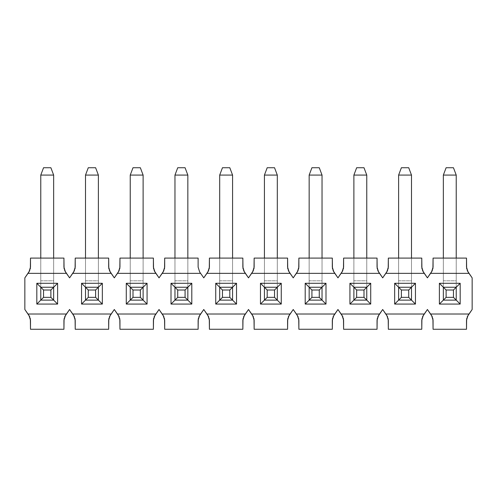 <?xml version="1.0" encoding="UTF-8"?>
<svg xmlns="http://www.w3.org/2000/svg" width="497" height="497" viewBox="0 0 497 497"><rect width="100%" height="100%" fill="white"/><g stroke="black" fill="none" stroke-linecap="round" stroke-linejoin="round"><path stroke-width="0.37" stroke-dasharray="2.48 1.86" d="M40.779 300.12L53.651 300.12L53.651 175.081L53.651 287.241L40.779 287.241L40.779 258.098L40.779 300.12L40.779 280.805L53.651 280.805L53.651 300.12L40.779 300.12L53.651 300.12L57.609 304.071L57.609 283.29L36.821 283.29L36.821 304.071L57.609 304.071L36.821 304.071L40.779 300.12L36.821 304.071L36.821 283.29L57.609 283.29L57.609 304.071L53.651 300.12L53.651 280.805L40.779 280.805L40.779 175.081L40.779 280.805L53.651 280.805L53.651 258.098L53.651 280.805L40.779 280.805L40.779 287.241L53.651 287.241L57.609 283.29L53.651 287.241L40.779 287.241L36.821 283.29L40.779 287.241L40.779 300.12L53.651 300.12L40.779 300.12L40.779 287.241L53.651 287.241L53.651 300.12L53.651 287.241L40.779 287.241L40.779 300.12L40.779 287.241L53.651 287.241L53.651 300.12L40.779 300.12M40.779 175.081L53.651 175.081L40.779 175.081L43.543 167.737L50.887 167.737L53.651 175.081L50.887 167.737L43.543 167.737L40.779 175.081M85.509 300.12L98.381 300.12L98.381 175.081L98.381 287.241L85.509 287.241L85.509 258.098L85.509 300.12L85.509 280.805L98.381 280.805L98.381 300.12L85.509 300.12L98.381 300.12L102.339 304.071L102.339 283.29L81.551 283.29L81.551 304.071L102.339 304.071L81.551 304.071L85.509 300.12L81.551 304.071L81.551 283.29L102.339 283.29L102.339 304.071L98.381 300.12L98.381 280.805L85.509 280.805L85.509 175.081L85.509 280.805L98.381 280.805L98.381 258.098L98.381 280.805L85.509 280.805L85.509 287.241L98.381 287.241L102.339 283.29L98.381 287.241L85.509 287.241L81.551 283.29L85.509 287.241L85.509 300.12L98.381 300.12L85.509 300.12L85.509 287.241L98.381 287.241L98.381 300.12L98.381 287.241L85.509 287.241L85.509 300.12L85.509 287.241L98.381 287.241L98.381 300.12L85.509 300.12M85.509 175.081L98.381 175.081L85.509 175.081L88.273 167.737L95.617 167.737L98.381 175.081L95.617 167.737L88.273 167.737L85.509 175.081M130.239 300.12L143.111 300.12L143.111 175.081L143.111 287.241L130.239 287.241L130.239 258.098L130.239 300.12L130.239 280.805L143.111 280.805L143.111 300.12L130.239 300.12L143.111 300.12L147.069 304.071L147.069 283.29L126.281 283.29L126.281 304.071L147.069 304.071L126.281 304.071L130.239 300.12L126.281 304.071L126.281 283.29L147.069 283.29L147.069 304.071L143.111 300.12L143.111 280.805L130.239 280.805L130.239 175.081L130.239 280.805L143.111 280.805L143.111 258.098L143.111 280.805L130.239 280.805L130.239 287.241L143.111 287.241L147.069 283.29L143.111 287.241L130.239 287.241L126.281 283.29L130.239 287.241L130.239 300.12L143.111 300.12L130.239 300.12L130.239 287.241L143.111 287.241L143.111 300.12L143.111 287.241L130.239 287.241L130.239 300.12L130.239 287.241L143.111 287.241L143.111 300.12L130.239 300.12M130.239 175.081L143.111 175.081L130.239 175.081L133.003 167.737L140.347 167.737L143.111 175.081L140.347 167.737L133.003 167.737L130.239 175.081M174.969 300.12L187.841 300.12L187.841 175.081L187.841 287.241L174.969 287.241L174.969 258.098L174.969 300.12L174.969 280.805L187.841 280.805L187.841 300.12L174.969 300.12L187.841 300.12L191.799 304.071L191.799 283.29L171.011 283.29L171.011 304.071L191.799 304.071L171.011 304.071L174.969 300.12L171.011 304.071L171.011 283.29L191.799 283.29L191.799 304.071L187.841 300.12L187.841 280.805L174.969 280.805L174.969 175.081L174.969 280.805L187.841 280.805L187.841 258.098L187.841 280.805L174.969 280.805L174.969 287.241L187.841 287.241L191.799 283.29L187.841 287.241L174.969 287.241L171.011 283.29L174.969 287.241L174.969 300.12L187.841 300.12L174.969 300.12L174.969 287.241L187.841 287.241L187.841 300.12L187.841 287.241L174.969 287.241L174.969 300.12L174.969 287.241L187.841 287.241L187.841 300.12L174.969 300.12M174.969 175.081L187.841 175.081L174.969 175.081L177.733 167.737L185.077 167.737L187.841 175.081L185.077 167.737L177.733 167.737L174.969 175.081M219.699 300.12L232.571 300.12L232.571 175.081L232.571 287.241L219.699 287.241L219.699 258.098L219.699 300.12L219.699 280.805L232.571 280.805L232.571 300.12L219.699 300.12L232.571 300.12L236.529 304.071L236.529 283.29L215.741 283.29L215.741 304.071L236.529 304.071L215.741 304.071L219.699 300.12L215.741 304.071L215.741 283.29L236.529 283.29L236.529 304.071L232.571 300.12L232.571 280.805L219.699 280.805L219.699 175.081L219.699 280.805L232.571 280.805L232.571 258.098L232.571 280.805L219.699 280.805L219.699 287.241L232.571 287.241L236.529 283.29L232.571 287.241L219.699 287.241L215.741 283.29L219.699 287.241L219.699 300.12L232.571 300.12L219.699 300.12L219.699 287.241L232.571 287.241L232.571 300.12L232.571 287.241L219.699 287.241L219.699 300.12L219.699 287.241L232.571 287.241L232.571 300.12L219.699 300.12M219.699 175.081L232.571 175.081L219.699 175.081L222.463 167.737L229.807 167.737L232.571 175.081L229.807 167.737L222.463 167.737L219.699 175.081M264.429 300.12L277.301 300.12L277.301 175.081L277.301 287.241L264.429 287.241L264.429 258.098L264.429 300.12L264.429 280.805L277.301 280.805L277.301 300.12L264.429 300.12L277.301 300.12L281.259 304.071L281.259 283.29L260.471 283.29L260.471 304.071L281.259 304.071L260.471 304.071L264.429 300.12L260.471 304.071L260.471 283.29L281.259 283.29L281.259 304.071L277.301 300.12L277.301 280.805L264.429 280.805L264.429 175.081L264.429 280.805L277.301 280.805L277.301 258.098L277.301 280.805L264.429 280.805L264.429 287.241L277.301 287.241L281.259 283.29L277.301 287.241L264.429 287.241L260.471 283.29L264.429 287.241L264.429 300.12L277.301 300.12L264.429 300.12L264.429 287.241L277.301 287.241L277.301 300.12L277.301 287.241L264.429 287.241L264.429 300.12L264.429 287.241L277.301 287.241L277.301 300.12L264.429 300.12M264.429 175.081L277.301 175.081L264.429 175.081L267.193 167.737L274.537 167.737L277.301 175.081L274.537 167.737L267.193 167.737L264.429 175.081M309.159 300.12L322.031 300.12L322.031 175.081L322.031 287.241L309.159 287.241L309.159 258.098L309.159 300.12L309.159 280.805L322.031 280.805L322.031 300.12L309.159 300.12L322.031 300.12L325.989 304.071L325.989 283.29L305.201 283.29L305.201 304.071L325.989 304.071L305.201 304.071L309.159 300.12L305.201 304.071L305.201 283.29L325.989 283.29L325.989 304.071L322.031 300.12L322.031 280.805L309.159 280.805L309.159 175.081L309.159 280.805L322.031 280.805L322.031 258.098L322.031 280.805L309.159 280.805L309.159 287.241L322.031 287.241L325.989 283.29L322.031 287.241L309.159 287.241L305.201 283.29L309.159 287.241L309.159 300.12L322.031 300.12L309.159 300.12L309.159 287.241L322.031 287.241L322.031 300.12L322.031 287.241L309.159 287.241L309.159 300.12L309.159 287.241L322.031 287.241L322.031 300.12L309.159 300.12M309.159 175.081L322.031 175.081L309.159 175.081L311.923 167.737L319.267 167.737L322.031 175.081L319.267 167.737L311.923 167.737L309.159 175.081M353.889 300.12L366.761 300.12L366.761 175.081L366.761 287.241L353.889 287.241L353.889 258.098L353.889 300.12L353.889 280.805L366.761 280.805L366.761 300.12L353.889 300.12L366.761 300.12L370.719 304.071L370.719 283.29L349.931 283.29L349.931 304.071L370.719 304.071L349.931 304.071L353.889 300.12L349.931 304.071L349.931 283.29L370.719 283.29L370.719 304.071L366.761 300.12L366.761 280.805L353.889 280.805L353.889 175.081L353.889 280.805L366.761 280.805L366.761 258.098L366.761 280.805L353.889 280.805L353.889 287.241L366.761 287.241L370.719 283.29L366.761 287.241L353.889 287.241L349.931 283.29L353.889 287.241L353.889 300.12L366.761 300.12L353.889 300.12L353.889 287.241L366.761 287.241L366.761 300.12L366.761 287.241L353.889 287.241L353.889 300.12L353.889 287.241L366.761 287.241L366.761 300.12L353.889 300.12M353.889 175.081L366.761 175.081L353.889 175.081L356.653 167.737L363.997 167.737L366.761 175.081L363.997 167.737L356.653 167.737L353.889 175.081M398.619 300.12L411.491 300.12L411.491 175.081L411.491 287.241L398.619 287.241L398.619 258.098L398.619 300.12L398.619 280.805L411.491 280.805L411.491 300.12L398.619 300.12L411.491 300.12L415.449 304.071L415.449 283.29L394.661 283.29L394.661 304.071L415.449 304.071L394.661 304.071L398.619 300.12L394.661 304.071L394.661 283.29L415.449 283.29L415.449 304.071L411.491 300.12L411.491 280.805L398.619 280.805L398.619 175.081L398.619 280.805L411.491 280.805L411.491 258.098L411.491 280.805L398.619 280.805L398.619 287.241L411.491 287.241L415.449 283.29L411.491 287.241L398.619 287.241L394.661 283.29L398.619 287.241L398.619 300.12L411.491 300.12L398.619 300.12L398.619 287.241L411.491 287.241L411.491 300.12L411.491 287.241L398.619 287.241L398.619 300.12L398.619 287.241L411.491 287.241L411.491 300.12L398.619 300.12M398.619 175.081L411.491 175.081L398.619 175.081L401.383 167.737L408.727 167.737L411.491 175.081L408.727 167.737L401.383 167.737L398.619 175.081M443.349 300.12L456.221 300.12L456.221 175.081L456.221 287.241L443.349 287.241L443.349 258.098L443.349 300.12L443.349 280.805L456.221 280.805L456.221 300.12L443.349 300.12L439.391 304.071L439.391 283.29L443.349 287.241L456.221 287.241L456.221 280.805L443.349 280.805L443.349 175.081L443.349 280.805L456.221 280.805L456.221 258.098L456.221 280.805L443.349 280.805L443.349 300.12L443.349 287.241L439.391 283.29L439.391 304.071L460.179 304.071L460.179 283.29L439.391 283.29L460.179 283.29L456.221 287.241L443.349 287.241L443.349 300.12L456.221 300.12L460.179 304.071L439.391 304.071L443.349 300.12L456.221 300.12L456.221 287.241L460.179 283.29L460.179 304.071L456.221 300.12L443.349 300.12L443.349 287.241L456.221 287.241L443.349 287.241L456.221 287.241L456.221 300.12L456.221 287.241L456.221 300.12L443.349 300.12M443.349 175.081L456.221 175.081L443.349 175.081L446.113 167.737L453.457 167.737L456.221 175.081L453.457 167.737L446.113 167.737L443.349 175.081M30.497 258.098L63.933 258.098L63.933 267.131L63.933 258.098L30.497 258.098L30.497 267.131L30.497 258.098M64.076 268.678L64.697 270.641M65.467 271.989L69.58 277.866L73.693 271.989L69.58 277.866L65.467 271.989L63.933 267.131M74.463 270.641L75.084 268.678M75.227 267.131L75.227 258.098L108.663 258.098L108.663 267.131L108.663 258.098L75.227 258.098L75.227 267.131L73.693 271.989M108.806 268.678L109.427 270.641M110.197 271.989L114.31 277.866L118.423 271.989L114.31 277.866L110.197 271.989L108.663 267.131M119.193 270.641L119.814 268.678M119.957 267.131L119.957 258.098L153.393 258.098L153.393 267.131L153.393 258.098L119.957 258.098L119.957 267.131L118.423 271.989M153.536 268.678L154.157 270.641M154.927 271.989L159.04 277.866L163.153 271.989L159.04 277.866L154.927 271.989L153.393 267.131M163.923 270.641L164.544 268.678M164.687 267.131L164.687 258.098L198.123 258.098L198.123 267.131L198.123 258.098L164.687 258.098L164.687 267.131L163.153 271.989M199.657 271.989L203.77 277.866L207.883 271.989L203.77 277.866L199.657 271.989L198.123 267.131M208.653 270.641L209.274 268.678M209.417 267.131L209.417 258.098L242.853 258.098L242.853 267.131L242.853 258.098L209.417 258.098L209.417 267.131L207.883 271.989M242.996 268.678L243.617 270.641M244.387 271.989L248.5 277.866L252.613 271.989L248.5 277.866L244.387 271.989L242.853 267.131M253.383 270.641L254.004 268.678M254.147 267.131L254.147 258.098L287.583 258.098L287.583 267.131L287.583 258.098L254.147 258.098L254.147 267.131L252.613 271.989M287.726 268.678L288.347 270.641M289.117 271.989L293.23 277.866L297.343 271.989L293.23 277.866L289.117 271.989L287.583 267.131M298.113 270.641L298.734 268.678M298.877 267.131L298.877 258.098L332.313 258.098L332.313 267.131L332.313 258.098L298.877 258.098L298.877 267.131L297.343 271.989M332.456 268.678L333.077 270.641M333.847 271.989L337.96 277.866L342.073 271.989L337.96 277.866L333.847 271.989L332.313 267.131M342.843 270.641L343.464 268.678M343.607 267.131L343.607 258.098L377.043 258.098L377.043 267.131L377.043 258.098L343.607 258.098L343.607 267.131L342.073 271.989M377.186 268.678L377.807 270.641M378.577 271.989L382.69 277.866L386.803 271.989L382.69 277.866L378.577 271.989L377.043 267.131M387.573 270.641L388.194 268.678M388.337 267.131L388.337 258.098L421.773 258.098L421.773 267.131L421.773 258.098L388.337 258.098L388.337 267.131L386.803 271.989M421.916 268.678L422.537 270.641M423.307 271.989L427.42 277.866L431.533 271.989L427.42 277.866L423.307 271.989L421.773 267.131M432.303 270.641L432.924 268.678M433.067 267.131L433.067 258.098L466.503 258.098L466.503 267.131L466.503 258.098L433.067 258.098L433.067 267.131L431.533 271.989M466.646 268.678L467.267 270.641M468.037 271.989L472.15 277.866L472.15 309.494L468.037 315.371L472.15 309.494L472.15 277.866L468.037 271.989L466.503 267.131M467.267 316.719L466.646 318.689M466.503 320.23L466.503 329.262L433.067 329.262L433.067 320.23L433.067 329.262L466.503 329.262L466.503 320.23L468.037 315.371M432.924 318.683L432.303 316.719M431.533 315.371L427.42 309.494L423.307 315.371L427.42 309.494L431.533 315.371L433.067 320.23M422.537 316.719L421.916 318.689M421.773 320.23L421.773 329.262L388.337 329.262L388.337 320.23L388.337 329.262L421.773 329.262L421.773 320.23L423.307 315.371M388.194 318.683L387.573 316.719M386.803 315.371L382.69 309.494L378.577 315.371L382.69 309.494L386.803 315.371L388.337 320.23M377.807 316.719L377.186 318.689M377.043 320.23L377.043 329.262L343.607 329.262L343.607 320.23L343.607 329.262L377.043 329.262L377.043 320.23L378.577 315.371M343.464 318.683L342.843 316.719M342.073 315.371L337.96 309.494L333.847 315.371L337.96 309.494L342.073 315.371L343.607 320.23M333.077 316.719L332.456 318.689M332.313 320.23L332.313 329.262L298.877 329.262L298.877 320.23L298.877 329.262L332.313 329.262L332.313 320.23L333.847 315.371M298.734 318.683L298.113 316.719M297.343 315.371L293.23 309.494L289.117 315.371L293.23 309.494L297.343 315.371L298.877 320.23M288.347 316.719L287.726 318.689M287.583 320.23L287.583 329.262L254.147 329.262L254.147 320.23L254.147 329.262L287.583 329.262L287.583 320.23L289.117 315.371M254.004 318.683L253.383 316.719M252.613 315.371L248.5 309.494L244.387 315.371L248.5 309.494L252.613 315.371L254.147 320.23M243.617 316.719L242.996 318.689M242.853 320.23L242.853 329.262L209.417 329.262L209.417 320.23L209.417 329.262L242.853 329.262L242.853 320.23L244.387 315.371M209.274 318.683L208.653 316.719M207.883 315.371L203.77 309.494L199.657 315.371L203.77 309.494L207.883 315.371L209.417 320.23M198.887 316.719L198.266 318.689M198.123 320.23L198.123 329.262L164.687 329.262L164.687 320.23L164.687 329.262L198.123 329.262L198.123 320.23L199.657 315.371M164.544 318.683L163.923 316.719M163.153 315.371L159.04 309.494L154.927 315.371L159.04 309.494L163.153 315.371L164.687 320.23M154.157 316.719L153.536 318.689M153.393 320.23L153.393 329.262L119.957 329.262L119.957 320.23L119.957 329.262L153.393 329.262L153.393 320.23L154.927 315.371M119.814 318.683L119.193 316.719M118.423 315.371L114.31 309.494L110.197 315.371L114.31 309.494L118.423 315.371L119.957 320.23M109.427 316.719L108.806 318.689M108.663 320.23L108.663 329.262L75.227 329.262L75.227 320.23L75.227 329.262L108.663 329.262L108.663 320.23L110.197 315.371M75.084 318.683L74.463 316.719M73.693 315.371L69.58 309.494L65.467 315.371L69.58 309.494L73.693 315.371L75.227 320.23M64.697 316.719L64.076 318.689M63.933 320.23L63.933 329.262L30.497 329.262L30.497 320.23L30.497 329.262L63.933 329.262L63.933 320.23L65.467 315.371M30.354 318.683L29.733 316.719M28.963 315.371L24.85 309.494L24.85 277.866L28.963 271.989L24.85 277.866L24.85 309.494L28.963 315.371L30.497 320.23M29.733 270.641L30.354 268.678M30.497 267.131L28.963 271.989M72.742 314.011L111.148 314.011L72.742 314.011M117.472 314.011L155.878 314.011L117.472 314.011M162.202 314.011L200.608 314.011L162.202 314.011M206.932 314.011L245.338 314.011L206.932 314.011M251.662 314.011L290.068 314.011L251.662 314.011M296.392 314.011L334.798 314.011L296.392 314.011M341.122 314.011L379.528 314.011L341.122 314.011M385.852 314.011L424.258 314.011L385.852 314.011M430.582 314.011L468.988 314.011L430.582 314.011M468.988 273.35L430.582 273.35L468.988 273.35M424.258 273.35L385.852 273.35L424.258 273.35M379.528 273.35L341.122 273.35L379.528 273.35M334.798 273.35L296.392 273.35L334.798 273.35M290.068 273.35L251.662 273.35L290.068 273.35M245.338 273.35L206.932 273.35L245.338 273.35M200.608 273.35L162.202 273.35L200.608 273.35M155.878 273.35L117.472 273.35L155.878 273.35M111.148 273.35L72.742 273.35L111.148 273.35M66.418 273.35L28.012 273.35L66.418 273.35M28.012 314.011L66.418 314.011L28.012 314.011"/><path stroke-width="0.75" d="M43.543 290.012L43.543 297.355L50.887 297.355L50.887 290.012L43.543 290.012L50.887 290.012L53.651 287.241L40.779 287.241L43.543 290.012L40.779 287.241L40.779 300.12L43.543 297.355L43.543 290.012M53.651 300.12L50.887 297.355L43.543 297.355L40.779 300.12L53.651 300.12L40.779 300.12L40.779 287.241L53.651 287.241L53.651 300.12L53.651 287.241L50.887 290.012L50.887 297.355L57.609 304.071L36.821 304.071L36.821 283.29L57.609 283.29L57.609 304.071L57.609 283.29L53.651 287.241L57.609 283.29L36.821 283.29L36.821 304.071L57.609 304.071L53.651 300.12M53.651 175.081L53.651 258.098L53.651 175.081L50.887 167.737L43.543 167.737L50.887 167.737L53.651 175.081L40.779 175.081L53.651 175.081M40.779 258.098L40.779 175.081L40.779 258.098M43.543 167.737L40.779 175.081L43.543 167.737M88.273 290.012L88.273 297.355L95.617 297.355L95.617 290.012L88.273 290.012L95.617 290.012L98.381 287.241L85.509 287.241L88.273 290.012L85.509 287.241L85.509 300.12L88.273 297.355L88.273 290.012M98.381 300.12L95.617 297.355L88.273 297.355L85.509 300.12L98.381 300.12L85.509 300.12L85.509 287.241L98.381 287.241L98.381 300.12L98.381 287.241L95.617 290.012L95.617 297.355L102.339 304.071L81.551 304.071L81.551 283.29L102.339 283.29L102.339 304.071L102.339 283.29L98.381 287.241L102.339 283.29L81.551 283.29L81.551 304.071L102.339 304.071L98.381 300.12M98.381 175.081L98.381 258.098L98.381 175.081L95.617 167.737L88.273 167.737L95.617 167.737L98.381 175.081L85.509 175.081L98.381 175.081M85.509 258.098L85.509 175.081L85.509 258.098M88.273 167.737L85.509 175.081L88.273 167.737M133.003 290.012L133.003 297.355L140.347 297.355L140.347 290.012L133.003 290.012L140.347 290.012L143.111 287.241L130.239 287.241L133.003 290.012L130.239 287.241L130.239 300.12L133.003 297.355L133.003 290.012M143.111 300.12L140.347 297.355L133.003 297.355L130.239 300.12L143.111 300.12L130.239 300.12L130.239 287.241L143.111 287.241L143.111 300.12L143.111 287.241L140.347 290.012L140.347 297.355L147.069 304.071L126.281 304.071L126.281 283.29L147.069 283.29L147.069 304.071L147.069 283.29L143.111 287.241L147.069 283.29L126.281 283.29L126.281 304.071L147.069 304.071L143.111 300.12M143.111 175.081L143.111 258.098L143.111 175.081L140.347 167.737L133.003 167.737L140.347 167.737L143.111 175.081L130.239 175.081L143.111 175.081M130.239 258.098L130.239 175.081L130.239 258.098M133.003 167.737L130.239 175.081L133.003 167.737M177.733 290.012L177.733 297.355L185.077 297.355L185.077 290.012L177.733 290.012L185.077 290.012L187.841 287.241L174.969 287.241L177.733 290.012L174.969 287.241L174.969 300.12L177.733 297.355L177.733 290.012M187.841 300.12L185.077 297.355L177.733 297.355L174.969 300.12L187.841 300.12L174.969 300.12L174.969 287.241L187.841 287.241L187.841 300.12L187.841 287.241L185.077 290.012L185.077 297.355L191.799 304.071L171.011 304.071L171.011 283.29L191.799 283.29L191.799 304.071L191.799 283.29L187.841 287.241L191.799 283.29L171.011 283.29L171.011 304.071L191.799 304.071L187.841 300.12M187.841 175.081L187.841 258.098L187.841 175.081L185.077 167.737L177.733 167.737L185.077 167.737L187.841 175.081L174.969 175.081L187.841 175.081M174.969 258.098L174.969 175.081L174.969 258.098M177.733 167.737L174.969 175.081L177.733 167.737M222.463 290.012L222.463 297.355L229.807 297.355L229.807 290.012L222.463 290.012L229.807 290.012L232.571 287.241L219.699 287.241L222.463 290.012L219.699 287.241L219.699 300.12L222.463 297.355L222.463 290.012M232.571 300.12L229.807 297.355L222.463 297.355L219.699 300.12L232.571 300.12L219.699 300.12L219.699 287.241L232.571 287.241L232.571 300.12L232.571 287.241L229.807 290.012L229.807 297.355L236.529 304.071L215.741 304.071L215.741 283.29L236.529 283.29L236.529 304.071L236.529 283.29L232.571 287.241L236.529 283.29L215.741 283.29L215.741 304.071L236.529 304.071L232.571 300.12M232.571 175.081L232.571 258.098L232.571 175.081L229.807 167.737L222.463 167.737L229.807 167.737L232.571 175.081L219.699 175.081L232.571 175.081M219.699 258.098L219.699 175.081L219.699 258.098M222.463 167.737L219.699 175.081L222.463 167.737M267.193 290.012L267.193 297.355L274.537 297.355L274.537 290.012L267.193 290.012L274.537 290.012L277.301 287.241L264.429 287.241L267.193 290.012L264.429 287.241L264.429 300.12L267.193 297.355L267.193 290.012M277.301 300.12L274.537 297.355L267.193 297.355L264.429 300.12L277.301 300.12L264.429 300.12L264.429 287.241L277.301 287.241L277.301 300.12L277.301 287.241L274.537 290.012L274.537 297.355L281.259 304.071L260.471 304.071L260.471 283.29L281.259 283.29L281.259 304.071L281.259 283.29L277.301 287.241L281.259 283.29L260.471 283.29L260.471 304.071L281.259 304.071L277.301 300.12M277.301 175.081L277.301 258.098L277.301 175.081L274.537 167.737L267.193 167.737L274.537 167.737L277.301 175.081L264.429 175.081L277.301 175.081M264.429 258.098L264.429 175.081L264.429 258.098M267.193 167.737L264.429 175.081L267.193 167.737M311.923 290.012L311.923 297.355L319.267 297.355L319.267 290.012L311.923 290.012L319.267 290.012L322.031 287.241L309.159 287.241L311.923 290.012L309.159 287.241L309.159 300.12L311.923 297.355L311.923 290.012M322.031 300.12L319.267 297.355L311.923 297.355L309.159 300.12L322.031 300.12L309.159 300.12L309.159 287.241L322.031 287.241L322.031 300.12L322.031 287.241L319.267 290.012L319.267 297.355L325.989 304.071L305.201 304.071L305.201 283.29L325.989 283.29L325.989 304.071L325.989 283.29L322.031 287.241L325.989 283.29L305.201 283.29L305.201 304.071L325.989 304.071L322.031 300.12M322.031 175.081L322.031 258.098L322.031 175.081L319.267 167.737L311.923 167.737L319.267 167.737L322.031 175.081L309.159 175.081L322.031 175.081M309.159 258.098L309.159 175.081L309.159 258.098M311.923 167.737L309.159 175.081L311.923 167.737M356.653 290.012L356.653 297.355L363.997 297.355L363.997 290.012L356.653 290.012L363.997 290.012L366.761 287.241L353.889 287.241L356.653 290.012L353.889 287.241L353.889 300.12L356.653 297.355L356.653 290.012M366.761 300.12L363.997 297.355L356.653 297.355L353.889 300.12L366.761 300.12L353.889 300.12L353.889 287.241L366.761 287.241L366.761 300.12L366.761 287.241L363.997 290.012L363.997 297.355L370.719 304.071L349.931 304.071L349.931 283.29L370.719 283.29L370.719 304.071L370.719 283.29L366.761 287.241L370.719 283.29L349.931 283.29L349.931 304.071L370.719 304.071L366.761 300.12M366.761 175.081L366.761 258.098L366.761 175.081L363.997 167.737L356.653 167.737L363.997 167.737L366.761 175.081L353.889 175.081L366.761 175.081M353.889 258.098L353.889 175.081L353.889 258.098M356.653 167.737L353.889 175.081L356.653 167.737M401.383 290.012L401.383 297.355L408.727 297.355L408.727 290.012L401.383 290.012L408.727 290.012L411.491 287.241L398.619 287.241L401.383 290.012L398.619 287.241L398.619 300.12L401.383 297.355L401.383 290.012M411.491 300.12L408.727 297.355L401.383 297.355L398.619 300.12L411.491 300.12L398.619 300.12L398.619 287.241L411.491 287.241L411.491 300.12L411.491 287.241L408.727 290.012L408.727 297.355L415.449 304.071L394.661 304.071L394.661 283.29L415.449 283.29L415.449 304.071L415.449 283.29L411.491 287.241L415.449 283.29L394.661 283.29L394.661 304.071L415.449 304.071L411.491 300.12M411.491 175.081L411.491 258.098L411.491 175.081L408.727 167.737L401.383 167.737L408.727 167.737L411.491 175.081L398.619 175.081L411.491 175.081M398.619 258.098L398.619 175.081L398.619 258.098M401.383 167.737L398.619 175.081L401.383 167.737M446.113 290.012L446.113 297.355L453.457 297.355L453.457 290.012L446.113 290.012L453.457 290.012L456.221 287.241L443.349 287.241L446.113 290.012L443.349 287.241L443.349 300.12L446.113 297.355L446.113 290.012M456.221 300.12L453.457 297.355L446.113 297.355L443.349 300.12L456.221 300.12L443.349 300.12L443.349 287.241L456.221 287.241L456.221 300.12L456.221 287.241L453.457 290.012L453.457 297.355L460.179 304.071L439.391 304.071L443.349 300.12L439.391 304.071L439.391 283.29L439.391 304.071L460.179 304.071L456.221 300.12M456.221 175.081L456.221 258.098L456.221 175.081L453.457 167.737L446.113 167.737L453.457 167.737L456.221 175.081L443.349 175.081L456.221 175.081M443.349 258.098L443.349 175.081L443.349 258.098M446.113 167.737L443.349 175.081L446.113 167.737M30.354 268.678L30.497 258.098L63.933 258.098L64.076 268.678M64.697 270.641L69.58 277.866L74.463 270.641M75.084 268.678L75.227 258.098L108.663 258.098L108.806 268.678M109.427 270.641L114.31 277.866L119.193 270.641M119.814 268.678L119.957 258.098L153.393 258.098L153.536 268.678M154.157 270.641L159.04 277.866L163.923 270.641M164.544 268.678L164.687 258.098L198.123 258.098L198.123 267.131L199.657 271.989L203.77 277.866L208.653 270.641M209.274 268.678L209.417 258.098L242.853 258.098L242.996 268.678M243.617 270.641L248.5 277.866L253.383 270.641M254.004 268.678L254.147 258.098L287.583 258.098L287.726 268.678M288.347 270.641L293.23 277.866L298.113 270.641M298.734 268.678L298.877 258.098L332.313 258.098L332.456 268.678M333.077 270.641L337.96 277.866L342.843 270.641M343.464 268.678L343.607 258.098L377.043 258.098L377.186 268.678M377.807 270.641L382.69 277.866L387.573 270.641M388.194 268.678L388.337 258.098L421.773 258.098L421.916 268.678M422.537 270.641L427.42 277.866L432.303 270.641M432.924 268.678L433.067 258.098L466.503 258.098L466.646 268.678M467.267 270.641L472.15 277.866L472.15 309.494L467.267 316.719M466.646 318.689L466.503 329.262L433.067 329.262L432.924 318.683M432.303 316.719L427.42 309.494L422.537 316.719M421.916 318.689L421.773 329.262L388.337 329.262L388.194 318.683M387.573 316.719L382.69 309.494L377.807 316.719M377.186 318.689L377.043 329.262L343.607 329.262L343.464 318.683M342.843 316.719L337.96 309.494L333.077 316.719M332.456 318.689L332.313 329.262L298.877 329.262L298.734 318.683M298.113 316.719L293.23 309.494L288.347 316.719M287.726 318.689L287.583 329.262L254.147 329.262L254.004 318.683M253.383 316.719L248.5 309.494L243.617 316.719M242.996 318.689L242.853 329.262L209.417 329.262L209.274 318.683M208.653 316.719L203.77 309.494L198.887 316.719M198.266 318.689L198.123 329.262L164.687 329.262L164.544 318.683M163.923 316.719L159.04 309.494L154.157 316.719M153.536 318.689L153.393 329.262L119.957 329.262L119.814 318.683M119.193 316.719L114.31 309.494L109.427 316.719M108.806 318.689L108.663 329.262L75.227 329.262L75.084 318.683M74.463 316.719L69.58 309.494L64.697 316.719M64.076 318.689L63.933 329.262L30.497 329.262L30.354 318.683M29.733 316.719L24.85 309.494L24.85 277.866L29.733 270.641M63.933 267.131L65.467 271.989L63.933 267.131L63.933 258.098L30.497 258.098L30.497 267.131L28.963 271.989L30.497 267.131M73.693 271.989L75.227 267.131L73.693 271.989L69.58 277.866L65.467 271.989M108.663 267.131L110.197 271.989L108.663 267.131L108.663 258.098L75.227 258.098L75.227 267.131M118.423 271.989L119.957 267.131L118.423 271.989L114.31 277.866L111.148 273.35L72.742 273.35L111.148 273.35L110.197 271.989M153.393 267.131L154.927 271.989L153.393 267.131L153.393 258.098L119.957 258.098L119.957 267.131M163.153 271.989L164.687 267.131L163.153 271.989L159.04 277.866L155.878 273.35L117.472 273.35L155.878 273.35L154.927 271.989M198.123 267.131L199.657 271.989L198.123 267.131L198.123 258.098L164.687 258.098L164.687 267.131M207.883 271.989L209.417 267.131L207.883 271.989L203.77 277.866L200.608 273.35L162.202 273.35L200.608 273.35L199.657 271.989M242.853 267.131L244.387 271.989L242.853 267.131L242.853 258.098L209.417 258.098L209.417 267.131M252.613 271.989L254.147 267.131L252.613 271.989L248.5 277.866L245.338 273.35L206.932 273.35L245.338 273.35L244.387 271.989M287.583 267.131L289.117 271.989L287.583 267.131L287.583 258.098L254.147 258.098L254.147 267.131M297.343 271.989L298.877 267.131L297.343 271.989L293.23 277.866L290.068 273.35L251.662 273.35L290.068 273.35L289.117 271.989M332.313 267.131L333.847 271.989L332.313 267.131L332.313 258.098L298.877 258.098L298.877 267.131M342.073 271.989L343.607 267.131L342.073 271.989L337.96 277.866L334.798 273.35L296.392 273.35L334.798 273.35L333.847 271.989M377.043 267.131L378.577 271.989L377.043 267.131L377.043 258.098L343.607 258.098L343.607 267.131M386.803 271.989L388.337 267.131L386.803 271.989L382.69 277.866L379.528 273.35L341.122 273.35L379.528 273.35L378.577 271.989M421.773 267.131L423.307 271.989L421.773 267.131L421.773 258.098L388.337 258.098L388.337 267.131M431.533 271.989L433.067 267.131L431.533 271.989L427.42 277.866L424.258 273.35L385.852 273.35L424.258 273.35L423.307 271.989M466.503 267.131L468.037 271.989L466.503 267.131L466.503 258.098L433.067 258.098L433.067 267.131M468.037 315.371L466.503 320.23L468.037 315.371L472.15 309.494L472.15 277.866L468.988 273.35L430.582 273.35L468.988 273.35L468.037 271.989M433.067 320.23L431.533 315.371L433.067 320.23L433.067 329.262L466.503 329.262L466.503 320.23M423.307 315.371L421.773 320.23L423.307 315.371L427.42 309.494L431.533 315.371M388.337 320.23L386.803 315.371L388.337 320.23L388.337 329.262L421.773 329.262L421.773 320.23M378.577 315.371L377.043 320.23L378.577 315.371L382.69 309.494L386.803 315.371M343.607 320.23L342.073 315.371L343.607 320.23L343.607 329.262L377.043 329.262L377.043 320.23M333.847 315.371L332.313 320.23L333.847 315.371L337.96 309.494L342.073 315.371M298.877 320.23L297.343 315.371L298.877 320.23L298.877 329.262L332.313 329.262L332.313 320.23M289.117 315.371L287.583 320.23L289.117 315.371L293.23 309.494L297.343 315.371M254.147 320.23L252.613 315.371L254.147 320.23L254.147 329.262L287.583 329.262L287.583 320.23M244.387 315.371L242.853 320.23L244.387 315.371L248.5 309.494L252.613 315.371M209.417 320.23L207.883 315.371L209.417 320.23L209.417 329.262L242.853 329.262L242.853 320.23M199.657 315.371L198.123 320.23L199.657 315.371L203.77 309.494L207.883 315.371M164.687 320.23L163.153 315.371L164.687 320.23L164.687 329.262L198.123 329.262L198.123 320.23M154.927 315.371L153.393 320.23L154.927 315.371L159.04 309.494L163.153 315.371M119.957 320.23L118.423 315.371L119.957 320.23L119.957 329.262L153.393 329.262L153.393 320.23M110.197 315.371L108.663 320.23L110.197 315.371L114.31 309.494L118.423 315.371M75.227 320.23L73.693 315.371L75.227 320.23L75.227 329.262L108.663 329.262L108.663 320.23M65.467 315.371L63.933 320.23L65.467 315.371L69.58 309.494L73.693 315.371M30.497 320.23L28.963 315.371L30.497 320.23L30.497 329.262L63.933 329.262L63.933 320.23M443.349 287.241L439.391 283.29L460.179 283.29L460.179 304.071L460.179 283.29L439.391 283.29L443.349 287.241M28.963 271.989L28.012 273.35L66.418 273.35L28.012 273.35L24.85 277.866L24.85 309.494L28.963 315.371M468.988 314.011L430.582 314.011L468.988 314.011M424.258 314.011L385.852 314.011L424.258 314.011M379.528 314.011L341.122 314.011L379.528 314.011M334.798 314.011L296.392 314.011L334.798 314.011M290.068 314.011L251.662 314.011L290.068 314.011M245.338 314.011L206.932 314.011L245.338 314.011M200.608 314.011L162.202 314.011L200.608 314.011M155.878 314.011L117.472 314.011L155.878 314.011M111.148 314.011L72.742 314.011L111.148 314.011M66.418 314.011L28.012 314.011L66.418 314.011M456.221 287.241L460.179 283.29L456.221 287.241M398.619 300.12L394.661 304.071L398.619 300.12M398.619 287.241L394.661 283.29L398.619 287.241M353.889 300.12L349.931 304.071L353.889 300.12M353.889 287.241L349.931 283.29L353.889 287.241M309.159 300.12L305.201 304.071L309.159 300.12M309.159 287.241L305.201 283.29L309.159 287.241M264.429 300.12L260.471 304.071L264.429 300.12M264.429 287.241L260.471 283.29L264.429 287.241M219.699 300.12L215.741 304.071L219.699 300.12M219.699 287.241L215.741 283.29L219.699 287.241M174.969 300.12L171.011 304.071L174.969 300.12M174.969 287.241L171.011 283.29L174.969 287.241M130.239 300.12L126.281 304.071L130.239 300.12M130.239 287.241L126.281 283.29L130.239 287.241M85.509 300.12L81.551 304.071L85.509 300.12M85.509 287.241L81.551 283.29L85.509 287.241M40.779 300.12L36.821 304.071L40.779 300.12M40.779 287.241L36.821 283.29L40.779 287.241"/></g></svg>

